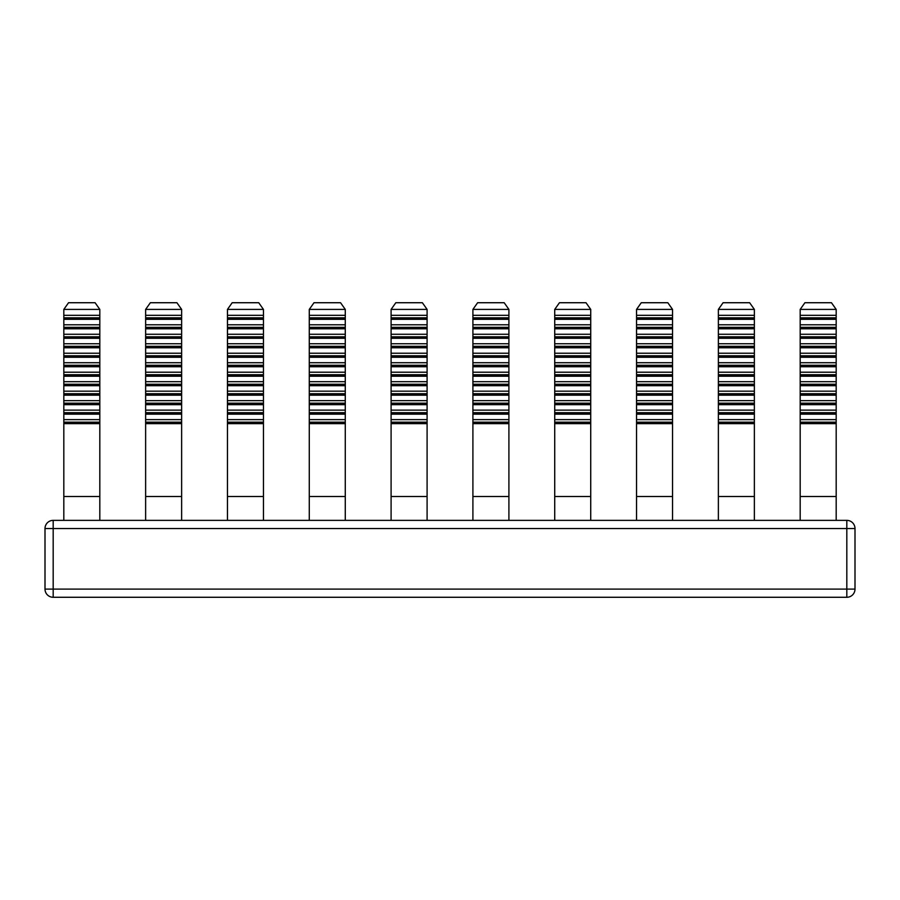 <?xml version="1.0" encoding="UTF-8"?>
<svg xmlns="http://www.w3.org/2000/svg" width="900" height="900" viewBox="0 0 900 900"><rect width="100%" height="100%" fill="white"/><g stroke="black" fill="none" stroke-linecap="round" stroke-linejoin="round"><path stroke-width="1.35" d="M53.179 597.274A8.179 8.179 0 0 1 45 589.095L45 528.548A8.179 8.179 0 0 1 53.179 520.369L846.821 520.369A8.179 8.179 0 0 1 855 528.548L855 589.095A8.179 8.179 0 0 1 846.821 597.274L53.179 597.274L53.179 589.095L855 589.095A8.179 8.179 0 0 1 846.821 597.274L846.821 528.548L855 528.548M836.179 309.409L831.454 302.726L804.904 302.726L800.179 309.409L836.179 309.409L836.179 496.507L800.179 496.507L800.179 423.641L836.179 423.641M800.179 423.641L800.179 419.625L836.179 419.625M800.179 419.625L800.179 414.157L836.179 414.157M800.179 414.157L800.179 410.141L836.179 410.141M800.179 410.141L800.179 404.674L836.179 404.674M800.179 404.674L800.179 400.657L836.179 400.657M800.179 400.657L800.179 395.19L836.179 395.19M800.179 395.19L800.179 391.174L836.179 391.174M800.179 391.174L800.179 385.706L836.179 385.706M800.179 385.706L800.179 381.69L836.179 381.69M800.179 381.69L800.179 376.223L836.179 376.223M800.179 376.223L800.179 372.206L836.179 372.206M800.179 372.206L800.179 366.739L836.179 366.739M800.179 366.739L800.179 362.723L836.179 362.723M800.179 362.723L800.179 357.255L836.179 357.255M800.179 357.255L800.179 353.239L836.179 353.239M800.179 353.239L800.179 347.771L836.179 347.771M800.179 347.771L800.179 343.755L836.179 343.755M800.179 343.755L800.179 338.287L836.179 338.287M800.179 338.287L800.179 334.271L836.179 334.271M800.179 334.271L800.179 328.804L836.179 328.804M800.179 328.804L800.179 324.787L836.179 324.787M800.179 324.787L800.179 319.32L836.179 319.32M800.179 319.32L800.179 315.304L836.179 315.304M800.179 315.304L800.179 309.409M800.179 496.507L800.179 520.369M836.179 520.369L836.179 496.507M754.369 520.369L754.369 309.409L749.644 302.726L723.082 302.726L718.369 309.409L754.369 309.409M718.369 309.409L718.369 520.369M718.369 496.507L754.369 496.507M718.369 423.641L754.369 423.641M718.369 419.625L754.369 419.625M718.369 414.157L754.369 414.157M718.369 410.141L754.369 410.141M718.369 404.674L754.369 404.674M718.369 400.657L754.369 400.657M718.369 395.19L754.369 395.19M718.369 391.174L754.369 391.174M718.369 385.706L754.369 385.706M718.369 381.69L754.369 381.69M718.369 376.223L754.369 376.223M718.369 372.206L754.369 372.206M718.369 366.739L754.369 366.739M718.369 362.723L754.369 362.723M718.369 357.255L754.369 357.255M718.369 353.239L754.369 353.239M718.369 347.771L754.369 347.771M718.369 343.755L754.369 343.755M718.369 338.287L754.369 338.287M718.369 334.271L754.369 334.271M718.369 328.804L754.369 328.804M718.369 324.787L754.369 324.787M718.369 319.32L754.369 319.32M718.369 315.304L754.369 315.304M672.548 520.369L672.548 309.409L667.822 302.726L641.273 302.726L636.548 309.409L672.548 309.409M636.548 309.409L636.548 520.369M636.548 496.507L672.548 496.507M636.548 423.641L672.548 423.641M636.548 419.625L672.548 419.625M636.548 414.157L672.548 414.157M636.548 410.141L672.548 410.141M636.548 404.674L672.548 404.674M636.548 400.657L672.548 400.657M636.548 395.19L672.548 395.19M636.548 391.174L672.548 391.174M636.548 385.706L672.548 385.706M636.548 381.69L672.548 381.69M636.548 376.223L672.548 376.223M636.548 372.206L672.548 372.206M636.548 366.739L672.548 366.739M636.548 362.723L672.548 362.723M636.548 357.255L672.548 357.255M636.548 353.239L672.548 353.239M636.548 347.771L672.548 347.771M636.548 343.755L672.548 343.755M636.548 338.287L672.548 338.287M636.548 334.271L672.548 334.271M636.548 328.804L672.548 328.804M636.548 324.787L672.548 324.787M636.548 319.32L672.548 319.32M636.548 315.304L672.548 315.304M590.726 520.369L590.726 309.409L586.001 302.726L559.451 302.726L554.726 309.409L590.726 309.409M554.726 309.409L554.726 520.369M554.726 496.507L590.726 496.507M554.726 423.641L590.726 423.641M554.726 419.625L590.726 419.625M554.726 414.157L590.726 414.157M554.726 410.141L590.726 410.141M554.726 404.674L590.726 404.674M554.726 400.657L590.726 400.657M554.726 395.19L590.726 395.19M554.726 391.174L590.726 391.174M554.726 385.706L590.726 385.706M554.726 381.69L590.726 381.69M554.726 376.223L590.726 376.223M554.726 372.206L590.726 372.206M554.726 366.739L590.726 366.739M554.726 362.723L590.726 362.723M554.726 357.255L590.726 357.255M554.726 353.239L590.726 353.239M554.726 347.771L590.726 347.771M554.726 343.755L590.726 343.755M554.726 338.287L590.726 338.287M554.726 334.271L590.726 334.271M554.726 328.804L590.726 328.804M554.726 324.787L590.726 324.787M554.726 319.32L590.726 319.32M554.726 315.304L590.726 315.304M472.905 309.409L508.905 309.409L504.18 302.726L477.63 302.726L472.905 309.409L472.905 520.369M508.905 520.369L508.905 309.409M472.905 496.507L508.905 496.507M472.905 423.641L508.905 423.641M472.905 315.304L508.905 315.304M472.905 319.32L508.905 319.32M472.905 324.787L508.905 324.787M472.905 328.804L508.905 328.804M472.905 334.271L508.905 334.271M472.905 338.287L508.905 338.287M472.905 343.755L508.905 343.755M472.905 347.771L508.905 347.771M472.905 353.239L508.905 353.239M472.905 357.255L508.905 357.255M472.905 362.723L508.905 362.723M472.905 366.739L508.905 366.739M472.905 372.206L508.905 372.206M472.905 376.223L508.905 376.223M472.905 381.69L508.905 381.69M472.905 385.706L508.905 385.706M472.905 391.174L508.905 391.174M472.905 395.19L508.905 395.19M472.905 400.657L508.905 400.657M472.905 404.674L508.905 404.674M472.905 410.141L508.905 410.141M472.905 414.157L508.905 414.157M472.905 419.625L508.905 419.625M427.095 520.369L427.095 496.507L391.095 496.507L391.095 520.369M391.095 496.507L391.095 309.409L427.095 309.409L427.095 496.507M391.095 309.409L395.82 302.726L422.37 302.726L427.095 309.409M391.095 315.304L427.095 315.304M391.095 319.32L427.095 319.32M391.095 324.787L427.095 324.787M391.095 328.804L427.095 328.804M391.095 334.271L427.095 334.271M391.095 338.287L427.095 338.287M391.095 343.755L427.095 343.755M391.095 347.771L427.095 347.771M391.095 353.239L427.095 353.239M391.095 357.255L427.095 357.255M391.095 362.723L427.095 362.723M391.095 366.739L427.095 366.739M391.095 372.206L427.095 372.206M391.095 376.223L427.095 376.223M391.095 381.69L427.095 381.69M391.095 385.706L427.095 385.706M391.095 391.174L427.095 391.174M391.095 395.19L427.095 395.19M391.095 400.657L427.095 400.657M391.095 404.674L427.095 404.674M391.095 410.141L427.095 410.141M391.095 414.157L427.095 414.157M391.095 419.625L427.095 419.625M391.095 423.641L427.095 423.641M345.274 520.369L345.274 309.409L340.549 302.726L313.999 302.726L309.274 309.409L345.274 309.409M309.274 309.409L309.274 520.369M309.274 496.507L345.274 496.507M309.274 423.641L345.274 423.641M309.274 419.625L345.274 419.625M309.274 414.157L345.274 414.157M309.274 410.141L345.274 410.141M309.274 404.674L345.274 404.674M309.274 400.657L345.274 400.657M309.274 395.19L345.274 395.19M309.274 391.174L345.274 391.174M309.274 385.706L345.274 385.706M309.274 381.69L345.274 381.69M309.274 376.223L345.274 376.223M309.274 372.206L345.274 372.206M309.274 366.739L345.274 366.739M309.274 362.723L345.274 362.723M309.274 357.255L345.274 357.255M309.274 353.239L345.274 353.239M309.274 347.771L345.274 347.771M309.274 343.755L345.274 343.755M309.274 338.287L345.274 338.287M309.274 334.271L345.274 334.271M309.274 328.804L345.274 328.804M309.274 324.787L345.274 324.787M309.274 319.32L345.274 319.32M309.274 315.304L345.274 315.304M263.452 520.369L263.452 309.409L258.727 302.726L232.178 302.726L227.453 309.409L263.452 309.409M227.453 309.409L227.453 520.369M227.453 496.507L263.452 496.507M227.453 423.641L263.452 423.641M227.453 419.625L263.452 419.625M227.453 414.157L263.452 414.157M227.453 410.141L263.452 410.141M227.453 404.674L263.452 404.674M227.453 400.657L263.452 400.657M227.453 395.19L263.452 395.19M227.453 391.174L263.452 391.174M227.453 385.706L263.452 385.706M227.453 381.69L263.452 381.69M227.453 376.223L263.452 376.223M227.453 372.206L263.452 372.206M227.453 366.739L263.452 366.739M227.453 362.723L263.452 362.723M227.453 357.255L263.452 357.255M227.453 353.239L263.452 353.239M227.453 347.771L263.452 347.771M227.453 343.755L263.452 343.755M227.453 338.287L263.452 338.287M227.453 334.271L263.452 334.271M227.453 328.804L263.452 328.804M227.453 324.787L263.452 324.787M227.453 319.32L263.452 319.32M227.453 315.304L263.452 315.304M181.631 520.369L181.631 309.409L176.917 302.726L150.356 302.726L145.631 309.409L181.631 309.409M145.631 309.409L145.631 520.369M145.631 496.507L181.631 496.507M145.631 423.641L181.631 423.641M145.631 419.625L181.631 419.625M145.631 414.157L181.631 414.157M145.631 410.141L181.631 410.141M145.631 404.674L181.631 404.674M145.631 400.657L181.631 400.657M145.631 395.19L181.631 395.19M145.631 391.174L181.631 391.174M145.631 385.706L181.631 385.706M145.631 381.69L181.631 381.69M145.631 376.223L181.631 376.223M145.631 372.206L181.631 372.206M145.631 366.739L181.631 366.739M145.631 362.723L181.631 362.723M145.631 357.255L181.631 357.255M145.631 353.239L181.631 353.239M145.631 347.771L181.631 347.771M145.631 343.755L181.631 343.755M145.631 338.287L181.631 338.287M145.631 334.271L181.631 334.271M145.631 328.804L181.631 328.804M145.631 324.787L181.631 324.787M145.631 319.32L181.631 319.32M145.631 315.304L181.631 315.304M99.821 520.369L99.821 309.409L95.096 302.726L68.546 302.726L63.821 309.409L99.821 309.409M63.821 309.409L63.821 520.369M63.821 496.507L99.821 496.507M63.821 423.641L99.821 423.641M63.821 419.625L99.821 419.625M63.821 414.157L99.821 414.157M63.821 410.141L99.821 410.141M63.821 404.674L99.821 404.674M63.821 400.657L99.821 400.657M63.821 395.19L99.821 395.19M63.821 391.174L99.821 391.174M63.821 385.706L99.821 385.706M63.821 381.69L99.821 381.69M63.821 376.223L99.821 376.223M63.821 372.206L99.821 372.206M63.821 366.739L99.821 366.739M63.821 362.723L99.821 362.723M63.821 357.255L99.821 357.255M63.821 353.239L99.821 353.239M63.821 347.771L99.821 347.771M63.821 343.755L99.821 343.755M63.821 338.287L99.821 338.287M63.821 334.271L99.821 334.271M63.821 328.804L99.821 328.804M63.821 324.787L99.821 324.787M63.821 319.32L99.821 319.32M63.821 315.304L99.821 315.304M45 589.095L53.179 589.095L53.179 528.548L45 528.548M800.179 422.707L836.179 422.707M800.179 422.156L836.179 422.156M800.179 413.224L836.179 413.224M800.179 412.673L836.179 412.673M800.179 403.74L836.179 403.74M800.179 403.189L836.179 403.189M800.179 394.256L836.179 394.256M800.179 393.716L836.179 393.716M800.179 384.772L836.179 384.772M800.179 384.233L836.179 384.233M800.179 375.289L836.179 375.289M800.179 374.749L836.179 374.749M800.179 365.805L836.179 365.805M800.179 365.265L836.179 365.265M800.179 356.321L836.179 356.321M800.179 355.781L836.179 355.781M800.179 346.838L836.179 346.838M800.179 346.298L836.179 346.298M800.179 337.354L836.179 337.354M800.179 336.814L836.179 336.814M800.179 327.87L836.179 327.87M800.179 327.33L836.179 327.33M800.179 318.386L836.179 318.386M800.179 317.846L836.179 317.846M718.369 422.707L754.369 422.707M718.369 422.156L754.369 422.156M718.369 413.224L754.369 413.224M718.369 412.673L754.369 412.673M718.369 403.74L754.369 403.74M718.369 403.189L754.369 403.189M718.369 394.256L754.369 394.256M718.369 393.716L754.369 393.716M718.369 384.772L754.369 384.772M718.369 384.233L754.369 384.233M718.369 375.289L754.369 375.289M718.369 374.749L754.369 374.749M718.369 365.805L754.369 365.805M718.369 365.265L754.369 365.265M718.369 356.321L754.369 356.321M718.369 355.781L754.369 355.781M718.369 346.838L754.369 346.838M718.369 346.298L754.369 346.298M718.369 337.354L754.369 337.354M718.369 336.814L754.369 336.814M718.369 327.87L754.369 327.87M718.369 327.33L754.369 327.33M718.369 318.386L754.369 318.386M718.369 317.846L754.369 317.846M636.548 422.707L672.548 422.707M636.548 422.156L672.548 422.156M636.548 413.224L672.548 413.224M636.548 412.673L672.548 412.673M636.548 403.74L672.548 403.74M636.548 403.189L672.548 403.189M636.548 394.256L672.548 394.256M636.548 393.716L672.548 393.716M636.548 384.772L672.548 384.772M636.548 384.233L672.548 384.233M636.548 375.289L672.548 375.289M636.548 374.749L672.548 374.749M636.548 365.805L672.548 365.805M636.548 365.265L672.548 365.265M636.548 356.321L672.548 356.321M636.548 355.781L672.548 355.781M636.548 346.838L672.548 346.838M636.548 346.298L672.548 346.298M636.548 337.354L672.548 337.354M636.548 336.814L672.548 336.814M636.548 327.87L672.548 327.87M636.548 327.33L672.548 327.33M636.548 318.386L672.548 318.386M636.548 317.846L672.548 317.846M554.726 422.707L590.726 422.707M554.726 422.156L590.726 422.156M554.726 413.224L590.726 413.224M554.726 412.673L590.726 412.673M554.726 403.74L590.726 403.74M554.726 403.189L590.726 403.189M554.726 394.256L590.726 394.256M554.726 393.716L590.726 393.716M554.726 384.772L590.726 384.772M554.726 384.233L590.726 384.233M554.726 375.289L590.726 375.289M554.726 374.749L590.726 374.749M554.726 365.805L590.726 365.805M554.726 365.265L590.726 365.265M554.726 356.321L590.726 356.321M554.726 355.781L590.726 355.781M554.726 346.838L590.726 346.838M554.726 346.298L590.726 346.298M554.726 337.354L590.726 337.354M554.726 336.814L590.726 336.814M554.726 327.87L590.726 327.87M554.726 327.33L590.726 327.33M554.726 318.386L590.726 318.386M554.726 317.846L590.726 317.846M472.905 317.846L508.905 317.846M472.905 318.386L508.905 318.386M472.905 327.33L508.905 327.33M472.905 327.87L508.905 327.87M472.905 336.814L508.905 336.814M472.905 337.354L508.905 337.354M472.905 346.298L508.905 346.298M472.905 346.838L508.905 346.838M472.905 355.781L508.905 355.781M472.905 356.321L508.905 356.321M472.905 365.265L508.905 365.265M472.905 365.805L508.905 365.805M472.905 374.749L508.905 374.749M472.905 375.289L508.905 375.289M472.905 384.233L508.905 384.233M472.905 384.772L508.905 384.772M472.905 393.716L508.905 393.716M472.905 394.256L508.905 394.256M472.905 403.189L508.905 403.189M472.905 403.74L508.905 403.74M472.905 412.673L508.905 412.673M472.905 413.224L508.905 413.224M472.905 422.156L508.905 422.156M472.905 422.707L508.905 422.707M391.095 317.846L427.095 317.846M391.095 318.386L427.095 318.386M391.095 327.33L427.095 327.33M391.095 327.87L427.095 327.87M391.095 336.814L427.095 336.814M391.095 337.354L427.095 337.354M391.095 346.298L427.095 346.298M391.095 346.838L427.095 346.838M391.095 355.781L427.095 355.781M391.095 356.321L427.095 356.321M391.095 365.265L427.095 365.265M391.095 365.805L427.095 365.805M391.095 374.749L427.095 374.749M391.095 375.289L427.095 375.289M391.095 384.233L427.095 384.233M391.095 384.772L427.095 384.772M391.095 393.716L427.095 393.716M391.095 394.256L427.095 394.256M391.095 403.189L427.095 403.189M391.095 403.74L427.095 403.74M391.095 412.673L427.095 412.673M391.095 413.224L427.095 413.224M391.095 422.156L427.095 422.156M391.095 422.707L427.095 422.707M309.274 422.707L345.274 422.707M309.274 422.156L345.274 422.156M309.274 413.224L345.274 413.224M309.274 412.673L345.274 412.673M309.274 403.74L345.274 403.74M309.274 403.189L345.274 403.189M309.274 394.256L345.274 394.256M309.274 393.716L345.274 393.716M309.274 384.772L345.274 384.772M309.274 384.233L345.274 384.233M309.274 375.289L345.274 375.289M309.274 374.749L345.274 374.749M309.274 365.805L345.274 365.805M309.274 365.265L345.274 365.265M309.274 356.321L345.274 356.321M309.274 355.781L345.274 355.781M309.274 346.838L345.274 346.838M309.274 346.298L345.274 346.298M309.274 337.354L345.274 337.354M309.274 336.814L345.274 336.814M309.274 327.87L345.274 327.87M309.274 327.33L345.274 327.33M309.274 318.386L345.274 318.386M309.274 317.846L345.274 317.846M227.453 422.707L263.452 422.707M227.453 422.156L263.452 422.156M227.453 413.224L263.452 413.224M227.453 412.673L263.452 412.673M227.453 403.74L263.452 403.74M227.453 403.189L263.452 403.189M227.453 394.256L263.452 394.256M227.453 393.716L263.452 393.716M227.453 384.772L263.452 384.772M227.453 384.233L263.452 384.233M227.453 375.289L263.452 375.289M227.453 374.749L263.452 374.749M227.453 365.805L263.452 365.805M227.453 365.265L263.452 365.265M227.453 356.321L263.452 356.321M227.453 355.781L263.452 355.781M227.453 346.838L263.452 346.838M227.453 346.298L263.452 346.298M227.453 337.354L263.452 337.354M227.453 336.814L263.452 336.814M227.453 327.87L263.452 327.87M227.453 327.33L263.452 327.33M227.453 318.386L263.452 318.386M227.453 317.846L263.452 317.846M145.631 422.707L181.631 422.707M145.631 422.156L181.631 422.156M145.631 413.224L181.631 413.224M145.631 412.673L181.631 412.673M145.631 403.74L181.631 403.74M145.631 403.189L181.631 403.189M145.631 394.256L181.631 394.256M145.631 393.716L181.631 393.716M145.631 384.772L181.631 384.772M145.631 384.233L181.631 384.233M145.631 375.289L181.631 375.289M145.631 374.749L181.631 374.749M145.631 365.805L181.631 365.805M145.631 365.265L181.631 365.265M145.631 356.321L181.631 356.321M145.631 355.781L181.631 355.781M145.631 346.838L181.631 346.838M145.631 346.298L181.631 346.298M145.631 337.354L181.631 337.354M145.631 336.814L181.631 336.814M145.631 327.87L181.631 327.87M145.631 327.33L181.631 327.33M145.631 318.386L181.631 318.386M145.631 317.846L181.631 317.846M63.821 422.707L99.821 422.707M63.821 422.156L99.821 422.156M63.821 413.224L99.821 413.224M63.821 412.673L99.821 412.673M63.821 403.74L99.821 403.74M63.821 403.189L99.821 403.189M63.821 394.256L99.821 394.256M63.821 393.716L99.821 393.716M63.821 384.772L99.821 384.772M63.821 384.233L99.821 384.233M63.821 375.289L99.821 375.289M63.821 374.749L99.821 374.749M63.821 365.805L99.821 365.805M63.821 365.265L99.821 365.265M63.821 356.321L99.821 356.321M63.821 355.781L99.821 355.781M63.821 346.838L99.821 346.838M63.821 346.298L99.821 346.298M63.821 337.354L99.821 337.354M63.821 336.814L99.821 336.814M63.821 327.87L99.821 327.87M63.821 327.33L99.821 327.33M63.821 318.386L99.821 318.386M63.821 317.846L99.821 317.846M53.179 520.369L53.179 528.548L846.821 528.548L846.821 520.369"/></g></svg>
